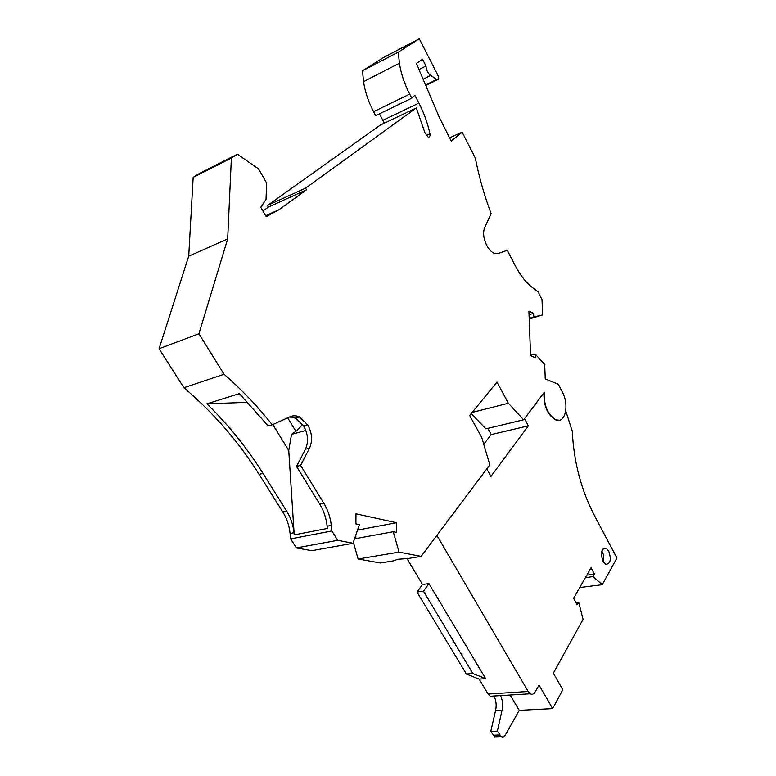 <?xml version="1.0" encoding="UTF-8"?>
<svg xmlns="http://www.w3.org/2000/svg" width="776" height="776" viewBox="0 0 776 776"><rect width="100%" height="100%" fill="white"/><g stroke="black" fill="none" stroke-linecap="round" stroke-linejoin="round"><path stroke-width="1.16" d="M530.561 355.301L535.188 354.001L544.674 364.487L545.266 378.93L558.283 384.246L562.26 391.899C569.555 404.965 565.277 424.191 555.771 419.806C547.517 414.5 543.724 405.295 544.364 392.19L523.654 419.777L508.358 403.248L496.97 382.093L469.645 415.49L481.683 437.286L489.821 464.853L421.135 556.373L399.039 552.114L393.267 531.725L396.546 532.414L396.536 522.714L355.99 513.828L355.893 523.868L359.404 524.605L353.041 543.258L337.667 540.3L331.895 530.949L331.284 525.4L327.152 526.215L327.394 528.427L294.22 534.868L288.75 450.487L272.774 424.54M535.188 354.001L535.333 357.755L530.571 355.728L528.912 311.108L533.616 313.329L533.762 316.996L542.637 314.91L542.007 299.507L538.127 291.921L532.239 287.401C525.856 282.435 520.182 275.199 515.225 265.683L507.291 250.26L498.182 253.539L494.933 253.568C491.868 252.549 489.142 249.843 486.765 245.439L486.659 245.226C483.438 238.445 482.788 232.528 484.699 227.484L491.121 213.662C484.243 195.28 478.986 176.763 475.329 158.091L462.137 132.211L451.176 141.048L439.255 117.195L416.382 63.428L422.58 59.306L425.995 66.008C426.199 70.005 427.751 73.157 430.651 75.476L437.441 79.744C438.867 79.569 439.09 78.24 438.12 75.776L419.321 38.8L398.311 52.128L399.407 63.234C401.046 73.681 404.471 83.973 409.68 94.1L373.615 111.695L375.72 115.653L411.794 98.174L409.68 94.1M416.324 107.942L305.589 188.141L267.478 205.485L380.211 125.13L416.324 107.942L424.957 132.832L428.168 137.1C429.671 137.197 430.253 136.072 429.923 133.724C427.702 123.248 424.035 113.034 418.914 103.082L414.85 95.235L411.794 98.174M305.589 188.141L306.51 189.771L279.224 209.598L266.197 216.659L260.775 207.318L266.032 199.442L266.614 182.981L258.553 168.925L237.407 154.181L231.394 157.994L227.678 238.921L188.714 256.177L193.175 177.355L199.238 173.533L237.407 154.181M247.767 402.308L206.92 403.85C228.416 424.889 247.107 448.072 262.986 473.409L286.722 511.171L282.833 511.995L259.126 474.359C238.688 441.777 213.604 412.9 183.893 387.728L159.08 348.725L198.918 333.777L227.678 238.921M198.918 333.777L224.07 374.265C241.743 389.707 257.807 406.546 272.26 424.782L290.272 416.663C293.26 415.383 296.384 415.5 299.652 417.032L307.733 424.899L303.688 426.014C308.12 434.133 308.693 441.884 305.424 449.285L296.519 466.444L319.741 504.109C323.757 510.724 326.23 518.096 327.152 526.215M331.284 525.4C330.353 517.262 327.879 509.871 323.854 503.236L300.613 465.435L309.488 448.227C312.757 440.816 312.165 433.037 307.733 424.899M421.135 556.373L407.817 558.536L397.933 559.253L393.219 560.903L380.405 562.978L358.114 558.982L353.371 542.269M355.815 538.573L355.854 535.013M353.041 543.258L311.816 550.669L296.364 547.904L290.651 538.864L290.098 533.481C289.235 525.575 286.81 518.417 282.833 511.995M159.08 348.725L188.714 256.177M262.909 210.985L268.389 207.066L267.478 205.485M384.353 123.161L379.454 113.839M419.321 38.8L383.984 57.288L362.528 70.791L363.527 81.655C365.079 91.859 368.445 101.879 373.615 111.695M523.654 419.777L485.892 428.847L471.216 413.579M585.405 577.635L593.068 576.616L594.474 574.133L591.04 567.789L573.619 598.228L577.189 604.708L578.673 602.089L575.918 602.409M594.474 574.133L586.821 575.162M579.75 587.519L602.215 584.677L616.92 558.022L595.124 516.884C581.418 490.936 573.803 462.428 572.29 431.349L565.762 410.863M593.068 576.616L602.215 584.677M606.027 548.215L606.027 548.215C601.284 548.516 600.284 552.89 603.03 561.349L605.716 564.268C610.489 563.977 611.498 559.612 608.762 551.173L606.027 548.215L603.175 548.642M483.739 444.241L491.227 434.579L487.823 428.381M497.571 736.696L494.69 736.793L490.781 731.428L495.592 710.428C496.698 705.306 496.165 700.505 494.011 696.014M436.898 535.372L528.175 691.484L488.085 694.025L490.209 696.247L493.856 696.023M488.085 694.025L479.151 679.107L466.386 674.043L417.003 592.049L422.503 584.512L406.954 558.545M603.689 562.416L603.699 555.17L601.837 550.97M417.003 592.049L423.463 591.157L428.934 583.591L422.503 584.512M479.151 679.107L485.621 678.622L472.875 673.539L466.386 674.043M423.463 591.157L472.875 673.539M428.934 583.591L485.621 678.622M524.508 418.652L528.359 425.84L490.946 476.406L486.775 468.917M528.175 691.484L530.28 693.773C532.19 694.782 533.81 694.18 535.139 691.988L539.01 685.062L552.667 708.624L562.804 689.699L553.356 673.199L583.067 619.364L578.673 602.089M559.428 420.204L555.461 419.874C547.352 414.733 543.53 405.664 543.995 392.675M528.359 425.84L491.227 434.579M529.203 319.004L542.637 314.91M529.183 318.393L533.762 316.996M507.291 250.26L497.755 253.674M362.528 70.791L398.311 52.128M193.175 177.355L231.394 157.994M206.92 403.85L239.357 393.616L268.186 425.927L272.26 424.782M183.893 387.728L224.07 374.265M286.722 511.171C290.709 517.602 293.134 524.789 293.997 532.714L294.22 534.868M288.75 450.487L291.524 434.376L295.918 431.349L302.747 424.55M295.918 431.349L287.683 417.837M291.524 434.376L305.841 430.486M307.587 424.656L303.688 426.014M303.532 425.772L295.598 418.177L289.613 416.964M300.613 465.435L296.519 466.444M290.651 538.864L331.895 530.949M296.364 547.904L337.667 540.3M358.114 558.982L399.039 552.114M354.554 538.806L393.267 531.725M396.536 522.714L357.532 530.086M306.51 189.771L268.389 207.066M279.224 209.598L265.635 215.689M449.188 137.973L462.137 132.211M425.995 66.008L419.292 69.374M533.616 313.329L529.048 314.736M472.157 412.425L508.358 403.248M500.481 695.616C502.644 700.127 503.178 704.947 502.091 710.088L497.329 731.176L501.238 736.569C502.819 737.404 504.187 736.899 505.322 735.047L519.251 710.35L510.181 695.015M519.251 710.35L552.667 708.624M502.091 710.088L495.592 710.428M497.329 731.176L490.781 731.428M399.407 63.234L363.527 81.655M418.914 103.082L382.888 120.319M429.923 133.724L426.092 135.46M262.986 473.409L259.126 474.359M309.488 448.227L305.424 449.285M293.997 532.714L290.098 533.481M323.854 503.236L319.741 504.109M436.762 79.462L426.296 84.584M423.745 78.89L430.651 75.476M499.734 735.008L493.187 735.241M295.598 418.177L299.652 417.032M426.509 85.079L437.441 79.744M490.209 696.247L530.28 693.773M501.238 736.569L494.69 736.793"/></g></svg>
